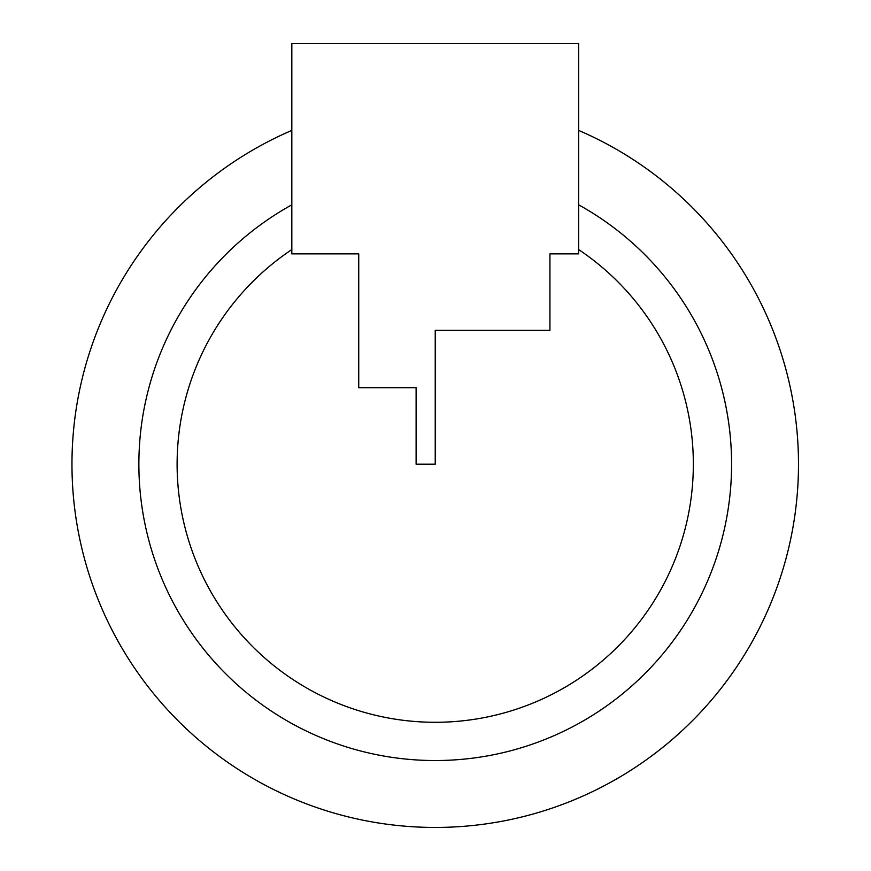 <?xml version="1.0" encoding="UTF-8"?>
<svg xmlns="http://www.w3.org/2000/svg" width="871" height="871" viewBox="0 0 871 871"><rect width="100%" height="100%" fill="white"/><g stroke="black" fill="none" stroke-linecap="round" stroke-linejoin="round"><path stroke-width="1.31" d="M291.829 130.41A363.272 363.272 0 0 0 435.228 827.45A363.272 363.272 0 0 0 578.627 130.41M291.829 204.827A296.358 296.358 0 0 0 435.228 760.535A296.358 296.358 0 0 0 578.627 204.827M291.829 249.563A258.11 258.11 0 0 0 435.228 722.288A258.11 258.11 0 0 0 578.627 249.563M291.829 43.55L578.627 43.55L578.627 253.864L549.939 253.864L549.939 330.338L435.228 330.338L435.228 464.178L416.109 464.178L416.109 387.704L358.743 387.704L358.743 253.864L291.829 253.864L291.829 43.55"/></g></svg>
